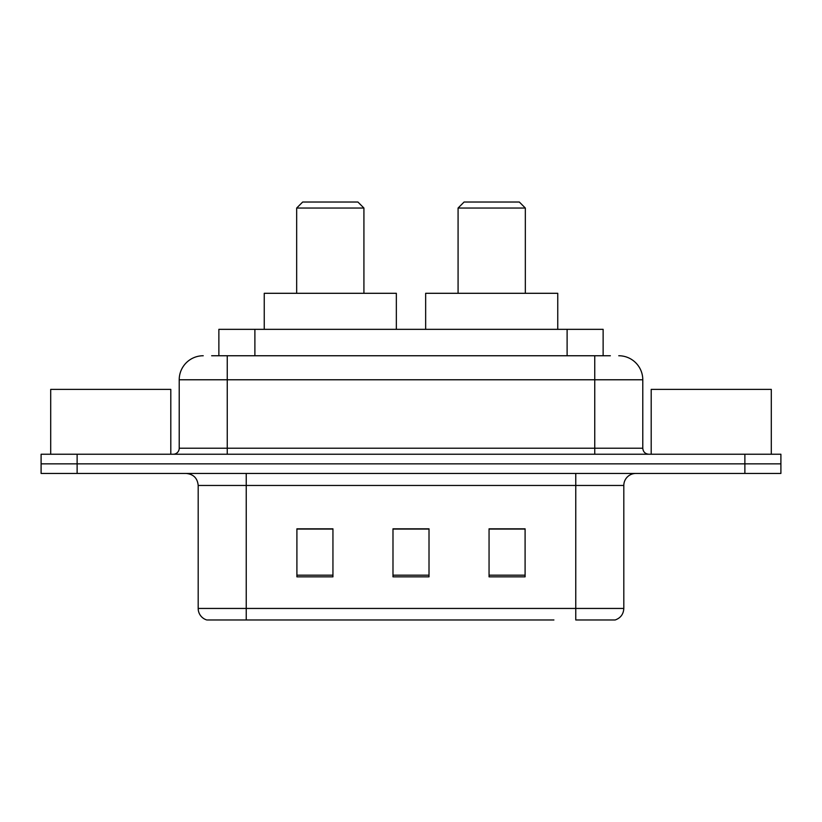 <?xml version="1.0" encoding="UTF-8"?>
<svg xmlns="http://www.w3.org/2000/svg" width="822" height="822" viewBox="0 0 822 822"><rect width="100%" height="100%" fill="white"/><g stroke="black" fill="none" stroke-linecap="round" stroke-linejoin="round"><path stroke-width="1.23" d="M211.644 355.751L227.252 355.751L211.644 355.751L218.868 355.751L218.868 329.334L603.132 329.334L603.132 355.751M203.229 355.751A24.023 24.023 0 0 0 179.217 379.774L179.217 448.226A6.001 6.001 0 0 1 173.206 454.237M618.771 355.751A24.023 24.023 0 0 1 642.783 379.774L227.252 379.774L227.252 355.751L610.356 355.751M642.783 379.774L642.783 448.226C643.143 451.874 645.147 453.878 648.794 454.237M77.124 454.237L41.1 454.237L41.1 463.844L77.124 463.844L41.1 463.844L41.1 473.451L77.124 473.451L77.124 463.844L744.876 463.844L77.124 463.844L77.124 454.237L744.876 454.237L744.876 463.844L780.9 463.844L744.876 463.844L744.876 473.451L77.124 473.451M744.876 473.451L780.9 473.451L780.9 454.237L744.876 454.237M268.085 619.973L207.432 619.973M623.816 608.444C623.477 614.198 620.6 618.041 615.164 619.973L575.77 619.973L575.77 608.444L623.816 608.444L623.816 485.463A12.011 12.011 0 0 1 635.827 473.451M206.836 619.973A12.011 12.011 0 0 1 198.184 608.444L198.184 485.463C197.475 478.168 193.468 474.16 186.173 473.451M525.094 576.849L525.094 528.813L489.059 528.813L489.059 576.849L525.094 576.849M332.941 576.849L332.941 528.813L296.906 528.813L296.906 576.849L332.941 576.849M429.012 576.849L429.012 528.813L392.988 528.813L392.988 576.849L429.012 576.849M553.915 619.973L246.23 619.973L246.23 608.444L575.77 608.444L575.77 485.463L198.184 485.463M429.012 529.06L392.988 529.06M332.941 529.06L296.906 529.06M525.094 529.06L489.059 529.06M170.801 454.237L170.801 389.381L50.707 389.381L50.707 454.237M296.67 208.038L363.92 208.038L357.919 202.027L302.671 202.027L296.67 208.038L296.67 293.3M363.92 208.038L363.92 293.3M396.348 329.334L396.348 293.3L264.242 293.3L264.242 329.334M458.08 208.038L525.33 208.038L519.329 202.027L464.081 202.027L458.08 208.038L458.08 293.3M525.33 208.038L525.33 293.3M557.758 329.334L557.758 293.3L425.652 293.3L425.652 329.334M771.293 454.237L771.293 389.381L651.199 389.381L651.199 454.237M254.892 355.751L254.892 329.334M567.108 355.751L567.108 329.334M227.252 454.237L227.252 379.774L179.217 379.774M179.217 448.226L642.783 448.226M594.748 355.751L594.748 454.237M575.77 473.451L575.77 485.463L623.816 485.463M198.184 608.444L246.23 608.444L246.23 473.451M429.012 575.184L392.988 575.184M332.941 575.184L296.906 575.184M525.094 575.184L489.059 575.184"/></g></svg>

